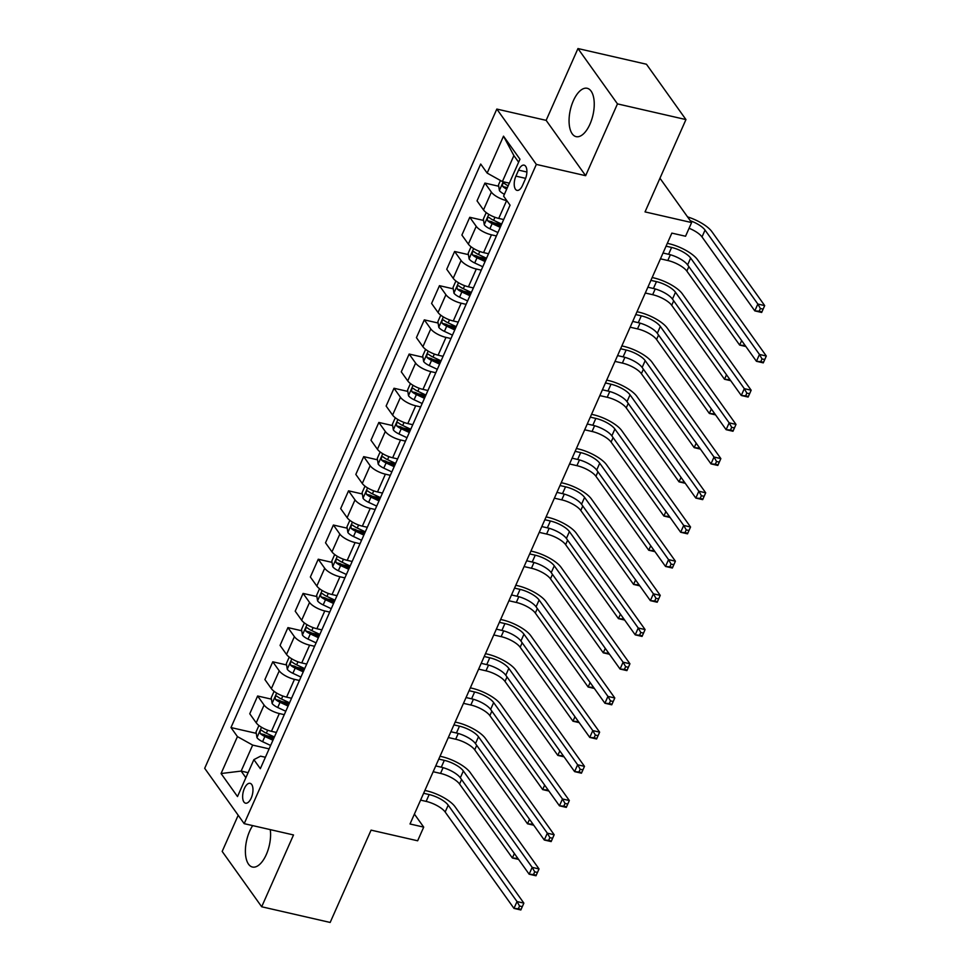 <?xml version="1.0" encoding="UTF-8"?>
<svg xmlns="http://www.w3.org/2000/svg" width="971" height="971" viewBox="0 0 971 971"><rect width="100%" height="100%" fill="white"/><g stroke="black" fill="none" stroke-linecap="round" stroke-linejoin="round"><path stroke-width="1.46" d="M252.691 825.605A24.809 11.616 -77.1 0 0 249.656 831.176A24.809 11.616 -77.1 0 0 252.448 867.03A24.809 11.616 -77.1 0 0 266.321 854.516A24.809 11.616 -77.1 0 0 270.266 829.635M589.98 124.13A24.809 11.616 -77.1 0 0 587.188 88.288A24.809 11.616 -77.1 0 0 573.327 100.802A24.809 11.616 -77.1 0 0 576.119 136.644A24.809 11.616 -77.1 0 0 589.98 124.13M251.222 798.041A10.171 4.758 -77.1 0 0 250.081 783.33A10.171 4.758 -77.1 0 0 244.389 788.464A10.171 4.758 -77.1 0 0 245.529 803.175A10.171 4.758 -77.1 0 0 251.222 798.041M238.198 815.264L222.177 851.421L261.685 906.768L330.164 922.45L371.08 830.132L417.651 840.789L423.708 827.122L414.399 814.074M496.824 109.068L204.687 768.316L244.194 823.663L536.344 164.402L496.824 109.068L546.139 120.355L585.647 175.69L617.471 103.885L577.963 48.55L546.139 120.355M577.963 48.55L646.443 64.232L685.951 119.579L645.035 211.896L691.607 222.565L659.952 178.239M617.471 103.885L685.951 119.579M691.607 222.565L685.55 236.244L671.847 233.113L410.017 823.978L423.708 827.122M518.575 170.119L515.917 176.127A9.856 4.612 -77.1 0 0 517.021 190.377A9.856 4.612 -77.1 0 0 522.532 185.4L525.202 179.392A9.856 4.612 -77.1 0 0 524.085 165.143A9.856 4.612 -77.1 0 0 518.575 170.119L526.889 172.013M518.623 162.206L513.89 155.591L502.383 181.577L487.151 173.081L480.694 164.038L230.977 727.558L256.283 733.348M487.151 173.081L503.512 136.158L519.958 159.195L503.597 196.118L510.054 205.172L260.337 768.68L253.88 759.638L237.507 796.56L221.072 773.535L237.434 736.601L230.977 727.558M585.647 175.69L536.344 164.402M261.685 906.768L293.509 834.951L244.194 823.663M253.88 759.638L260.568 756.166L265.399 757.271M248.103 772.673L241.148 771.083L245.869 777.698M509.326 183.167L502.383 181.577M506.85 200.681L506.607 200.633A12.72 4.309 -156.1 0 1 491.375 192.137L484.917 183.082L498.718 186.25M503.682 219.543L498.73 218.414A12.72 4.309 -156.1 0 1 483.497 209.918L477.04 200.863L484.917 183.082M496.412 235.953L491.46 234.824A12.72 4.309 -156.1 0 1 476.227 226.328L469.77 217.286L483.57 220.441M488.534 253.734L483.582 252.606A12.72 4.309 -156.1 0 1 468.35 244.109L461.893 235.067L469.77 217.286M481.252 270.144L476.3 269.016A12.72 4.309 -156.1 0 1 461.079 260.519L454.61 251.477L468.423 254.633M473.375 287.926L468.423 286.797A12.72 4.309 -156.1 0 1 453.19 278.301L446.733 269.258L454.61 251.477M466.104 304.348L461.152 303.207A12.72 4.309 -156.1 0 1 445.92 294.723L439.462 285.668L453.263 288.836M458.227 322.129L453.275 320.988A12.72 4.309 -156.1 0 1 438.042 312.492L431.585 303.45L439.462 285.668M450.957 338.539L445.992 337.398A12.72 4.309 -156.1 0 1 430.772 328.914L424.315 319.86L438.115 323.027M443.067 356.321L438.115 355.18A12.72 4.309 -156.1 0 1 422.895 346.696L416.425 337.641L424.315 319.86M435.797 372.73L430.845 371.602A12.72 4.309 -156.1 0 1 415.612 363.105L409.155 354.051L422.955 357.219M427.92 390.512L422.968 389.383A12.72 4.309 -156.1 0 1 407.735 380.887L401.278 371.832L409.155 354.051M420.649 406.922L415.697 405.793A12.72 4.309 -156.1 0 1 400.465 397.297L394.008 388.254L407.808 391.41M412.772 424.703L407.808 423.574A12.72 4.309 -156.1 0 1 392.587 415.078L386.13 406.036L394.008 388.254M405.49 441.125L400.538 439.984A12.72 4.309 -156.1 0 1 385.317 431.488L378.848 422.446L392.66 425.601M397.612 458.907L392.66 457.766A12.72 4.309 -156.1 0 1 377.428 449.27L370.971 440.227L378.848 422.446M390.342 475.317L385.39 474.176A12.72 4.309 -156.1 0 1 370.157 465.692L363.7 456.637L377.501 459.805M382.465 493.098L377.513 491.957A12.72 4.309 -156.1 0 1 362.28 483.473L355.823 474.418L363.7 456.637M375.194 509.508L370.23 508.379A12.72 4.309 -156.1 0 1 355.01 499.883L348.54 490.828L362.353 493.996M367.305 527.289L362.353 526.148A12.72 4.309 -156.1 0 1 347.133 517.664L340.663 508.61L348.54 490.828M360.035 543.699L355.083 542.571A12.72 4.309 -156.1 0 1 339.85 534.074L333.393 525.032L347.193 528.188M352.157 561.481L347.205 560.352A12.72 4.309 -156.1 0 1 331.973 551.856L325.516 542.801L333.393 525.032M344.887 577.891L339.935 576.762A12.72 4.309 -156.1 0 1 324.702 568.266L318.245 559.223L332.046 562.379M337.01 595.672L332.046 594.543A12.72 4.309 -156.1 0 1 316.825 586.047L310.356 577.005L318.245 559.223M329.727 612.094L324.775 610.953A12.72 4.309 -156.1 0 1 309.543 602.457L303.086 593.415L316.886 596.57M321.85 629.876L316.898 628.735A12.72 4.309 -156.1 0 1 301.665 620.238L295.208 611.196L303.086 593.415M314.58 646.285L309.628 645.145A12.72 4.309 -156.1 0 1 294.395 636.66L287.938 627.606L301.738 630.774M306.702 664.067L301.75 662.926A12.72 4.309 -156.1 0 1 286.518 654.442L280.061 645.387L287.938 627.606M299.42 680.477L294.468 679.348A12.72 4.309 -156.1 0 1 279.247 670.852L272.778 661.797L286.591 664.965M291.543 698.258L286.591 697.129A12.72 4.309 -156.1 0 1 271.358 688.633L264.901 679.579L272.778 661.797M284.272 714.668L279.32 713.539A12.72 4.309 -156.1 0 1 264.088 705.043L257.631 696.001L271.431 699.156M276.395 732.45L271.443 731.321A12.72 4.309 -156.1 0 1 256.21 722.825L249.753 713.782L257.631 696.001M269.125 748.872L252.666 745.097L241.148 771.083L221.072 773.535M266.467 735.69L274.174 737.45M281.614 701.487L289.334 703.259M296.774 667.295L304.481 669.068M311.922 633.104L319.641 634.864M327.069 598.913L334.789 600.673M342.229 564.709L349.936 566.481M357.377 530.518L365.096 532.29M372.536 496.327L380.244 498.099M387.684 462.135L395.403 463.895M402.844 427.944L410.551 429.704M417.991 393.74L425.699 395.513M433.139 359.549L440.858 361.321M448.299 325.358L456.006 327.13M463.446 291.166L471.166 292.926M478.606 256.975L486.313 258.735M493.754 222.772L501.473 224.544M237.434 736.601L252.666 745.097M513.89 155.591L503.512 136.158M663.023 253.018L668.582 254.293A15.9 5.389 -156.1 0 1 687.614 264.901L756.433 361.297L759.468 354.451L766.313 356.029L697.494 259.633A23.85 8.084 23.9 0 0 668.934 243.709L667.32 243.333M666.057 246.173L671.604 247.447A15.9 5.389 -156.1 0 1 690.648 258.068L759.468 354.451L762.004 358.918L760.791 361.661L763.522 362.28L764.735 359.549L762.004 358.918M764.735 359.549L766.313 356.029L763.279 362.863L756.433 361.297L760.791 361.661M500.441 180.497L498.499 184.866L499.422 190.595A8.423 2.852 23.9 0 0 504.41 194.285M508.161 185.813A8.423 2.852 -156.1 0 1 504.325 183.313C502.565 183.155 502.08 184.247 502.869 186.602A8.423 2.852 23.9 0 0 506.704 189.09M507.287 187.779A4.297 1.457 -156.1 0 1 506.813 187.5L502.869 186.602M690.296 220.733A15.9 5.389 -156.1 0 1 705.043 230.091L757.841 304.044L764.687 305.61L711.889 231.656A23.85 8.084 23.9 0 0 687.553 216.885M689.082 228.27A15.9 5.389 -156.1 0 1 702.009 236.924L754.807 310.878L757.841 304.044L760.378 308.511L759.164 311.242L761.907 311.873L763.121 309.142L760.378 308.511M763.121 309.142L764.687 305.61L761.665 312.456L754.807 310.878L759.164 311.242M647.875 287.21L653.422 288.484A15.9 5.389 -156.1 0 1 672.466 299.092L741.286 395.488L744.308 388.655L751.166 390.221L682.334 293.825A23.85 8.084 23.9 0 0 653.786 277.9L652.16 277.536M650.91 280.376L656.457 281.639A15.9 5.389 -156.1 0 1 675.488 292.259L744.308 388.655L746.845 393.121L745.631 395.852L748.374 396.484L749.588 393.74L746.845 393.121M749.588 393.74L751.166 390.221L748.131 397.054L741.286 395.488L745.631 395.852M632.728 321.401L638.275 322.675A15.9 5.389 -156.1 0 1 657.306 333.296L726.126 429.68L729.16 422.846L736.006 424.412L667.186 328.016A23.85 8.084 23.9 0 0 638.627 312.092L637.012 311.727M635.75 314.568L641.297 315.842A15.9 5.389 -156.1 0 1 660.341 326.45L729.16 422.846L731.697 427.313L730.483 430.044L733.226 430.675L734.428 427.944L731.697 427.313M734.428 427.944L736.006 424.412L732.984 431.258L726.126 429.68L730.483 430.044M617.568 355.592L623.115 356.867A15.9 5.389 -156.1 0 1 642.159 367.487L710.978 463.883L714.013 457.038L720.858 458.603L652.039 362.219A23.85 8.084 23.9 0 0 623.479 346.295L621.853 345.919M620.603 348.759L626.149 350.033A15.9 5.389 -156.1 0 1 645.181 360.642L714.013 457.038L716.537 461.504L715.324 464.235L718.067 464.866L719.28 462.135L716.537 461.504M719.28 462.135L720.858 458.603L717.824 465.449L710.978 463.883L715.324 464.235M486.216 212.588L483.352 219.058L484.274 224.787A8.423 2.852 23.9 0 0 489.857 228.78L497.917 232.542M501.679 224.07L493.62 220.296A8.423 2.852 -156.1 0 1 489.166 217.504C487.418 217.346 486.932 218.439 487.709 220.793A8.423 2.852 23.9 0 0 492.163 223.585L500.223 227.348M500.793 226.061L492.952 222.408A4.297 1.457 -156.1 0 1 491.654 221.691L487.709 220.793M660.462 258.82L667.817 260.507A15.9 5.389 -156.1 0 1 686.849 271.115L739.659 345.081L741.65 340.59M744.429 344.487L744.017 345.445L745.327 345.749M745.874 346.501L739.659 345.081L744.017 345.445M471.069 246.78L468.192 253.261L469.127 258.978A8.423 2.852 23.9 0 0 474.71 262.971L482.769 266.746M486.532 258.262L478.472 254.487A8.423 2.852 -156.1 0 1 474.018 251.707C472.258 251.538 471.772 252.63 472.561 254.985A8.423 2.852 23.9 0 0 477.016 257.776L485.075 261.539M485.646 260.264L477.805 256.599A4.297 1.457 -156.1 0 1 476.506 255.883L472.561 254.985M645.302 293.011L652.67 294.699A15.9 5.389 -156.1 0 1 671.701 305.307L724.512 379.273L726.502 374.782M729.282 378.678L728.857 379.637L730.18 379.94M730.714 380.693L724.512 379.273L728.857 379.637M455.909 280.983L453.044 287.452L453.967 293.181A8.423 2.852 23.9 0 0 459.562 297.162L467.609 300.937M471.372 292.453L463.313 288.69A8.423 2.852 -156.1 0 1 458.858 285.899C457.11 285.729 456.625 286.833 457.414 289.176A8.423 2.852 23.9 0 0 461.856 291.968L469.915 295.742M470.486 294.456L462.657 290.79A4.297 1.457 -156.1 0 1 461.346 290.086L457.414 289.176M630.155 327.203L637.51 328.89A15.9 5.389 -156.1 0 1 656.554 339.51L709.352 413.464L711.342 408.973M714.134 412.869L713.709 413.828L715.02 414.132M715.566 414.884L709.352 413.464L713.709 413.828M602.421 389.796L607.967 391.058A15.9 5.389 -156.1 0 1 626.999 401.678L695.819 498.074L698.853 491.229L705.699 492.807L636.879 396.411A23.85 8.084 23.9 0 0 608.332 380.486L606.705 380.11M605.443 382.95L611.002 384.225A15.9 5.389 -156.1 0 1 630.033 394.845L698.853 491.229L701.39 495.696L700.176 498.439L702.919 499.058L704.133 496.327L701.39 495.696M704.133 496.327L705.699 492.807L702.676 499.64L695.819 498.074L700.176 498.439M440.761 315.174L437.885 321.644L438.819 327.373A8.423 2.852 23.9 0 0 444.402 331.366L452.462 335.129M456.224 326.644L448.165 322.882A8.423 2.852 -156.1 0 1 443.711 320.09C441.951 319.932 441.465 321.025 442.254 323.367A8.423 2.852 23.9 0 0 446.709 326.159L454.768 329.934M455.338 328.647L447.497 324.982A4.297 1.457 -156.1 0 1 446.199 324.278L442.254 323.367M614.995 361.394L622.362 363.081A15.9 5.389 -156.1 0 1 641.394 373.701L694.204 447.655L696.195 443.164M698.974 447.073L698.55 448.019L699.873 448.323M700.419 449.088L694.204 447.655L698.55 448.019M587.261 423.987L592.808 425.262A15.9 5.389 -156.1 0 1 611.851 435.87L680.671 532.266L683.705 525.432L690.551 526.998L621.731 430.602A23.85 8.084 23.9 0 0 593.172 414.678L591.557 414.314M590.295 417.142L595.842 418.416A15.9 5.389 -156.1 0 1 614.886 429.036L683.705 525.432L686.23 529.887L685.028 532.63L687.759 533.261L688.973 530.518L686.23 529.887M688.973 530.518L690.551 526.998L687.517 533.832L680.671 532.266L685.028 532.63M572.113 458.178L577.66 459.453A15.9 5.389 -156.1 0 1 596.692 470.061L665.523 566.457L668.546 559.624L675.403 561.189L606.572 464.793A23.85 8.084 23.9 0 0 578.024 448.869L576.398 448.505M575.148 451.345L580.694 452.607A15.9 5.389 -156.1 0 1 599.726 463.228L668.546 559.624L671.082 564.09L669.869 566.821L672.612 567.452L673.825 564.709L671.082 564.09M673.825 564.709L675.403 561.189L672.369 568.023L665.523 566.457L669.869 566.821M556.953 492.37L562.512 493.644A15.9 5.389 -156.1 0 1 581.544 504.265L650.364 600.648L653.398 593.815L660.244 595.381L591.424 498.985A23.85 8.084 23.9 0 0 562.864 483.073L561.25 482.696M559.988 485.536L565.535 486.811A15.9 5.389 -156.1 0 1 584.578 497.419L653.398 593.815L655.935 598.282L654.721 601.013L657.452 601.644L658.666 598.913L655.935 598.282M658.666 598.913L660.244 595.381L657.209 602.226L650.364 600.648L654.721 601.013M541.806 526.573L547.353 527.836A15.9 5.389 -156.1 0 1 566.396 538.456L635.216 634.852L638.238 628.006L645.096 629.572L576.276 533.188A23.85 8.084 23.9 0 0 547.717 517.264L546.09 516.888M544.84 519.728L550.387 521.002A15.9 5.389 -156.1 0 1 569.419 531.61L638.238 628.006L640.775 632.473L639.561 635.216L642.304 635.835L643.518 633.104L640.775 632.473M643.518 633.104L645.096 629.572L642.062 636.418L635.216 634.852L639.561 635.216M526.658 560.765L532.205 562.027A15.9 5.389 -156.1 0 1 551.237 572.647L620.056 669.043L623.091 662.198L629.936 663.776L561.117 567.38A23.85 8.084 23.9 0 0 532.569 551.455L530.943 551.079M529.681 553.919L535.239 555.194A15.9 5.389 -156.1 0 1 554.271 565.814L623.091 662.198L625.627 666.664L624.414 669.407L627.157 670.026L628.371 667.295L625.627 666.664M628.371 667.295L629.936 663.776L626.914 670.609L620.056 669.043L624.414 669.407M425.601 349.366L422.737 355.835L423.659 361.564A8.423 2.852 23.9 0 0 429.255 365.557L437.314 369.32M441.065 360.848L433.005 357.073A8.423 2.852 -156.1 0 1 428.563 354.281C426.803 354.124 426.318 355.216 427.106 357.571A8.423 2.852 23.9 0 0 431.549 360.362L439.608 364.125M440.179 362.838L432.35 359.173A4.297 1.457 -156.1 0 1 431.051 358.469L427.106 357.571M599.847 395.598L607.203 397.285A15.9 5.389 -156.1 0 1 626.246 407.893L679.045 481.859L681.035 477.356M683.827 481.264L683.402 482.211L684.725 482.514M685.259 483.279L679.045 481.859L683.402 482.211M410.454 383.557L407.589 390.026L408.512 395.755A8.423 2.852 23.9 0 0 414.095 399.749L422.154 403.511M425.917 395.039L417.858 391.264A8.423 2.852 -156.1 0 1 413.403 388.473C411.655 388.315 411.17 389.407 411.947 391.762A8.423 2.852 23.9 0 0 416.401 394.554L424.461 398.316M425.031 397.042L417.19 393.376A4.297 1.457 -156.1 0 1 415.891 392.66L411.947 391.762M584.7 429.789L592.055 431.476A15.9 5.389 -156.1 0 1 611.087 442.084L663.897 516.05L665.888 511.559M668.667 515.455L668.242 516.414L669.565 516.718M670.111 517.47L663.897 516.05L668.242 516.414M395.306 417.748L392.43 424.23L393.352 429.959A8.423 2.852 23.9 0 0 398.947 433.94L407.007 437.715M410.757 429.231L402.698 425.468A8.423 2.852 -156.1 0 1 398.256 422.676C396.496 422.506 396.01 423.599 396.799 425.953A8.423 2.852 23.9 0 0 401.254 428.745L409.313 432.508M409.871 431.233L402.043 427.568A4.297 1.457 -156.1 0 1 400.744 426.852L396.799 425.953M569.54 463.98L576.908 465.667A15.9 5.389 -156.1 0 1 595.939 476.288L648.737 550.241L650.728 545.751M653.519 549.647L653.095 550.606L654.418 550.909M654.952 551.662L648.737 550.241L653.095 550.606M380.147 451.952L377.282 458.421L378.205 464.15A8.423 2.852 23.9 0 0 383.788 468.131L391.847 471.906M395.61 463.422L387.55 459.659A8.423 2.852 -156.1 0 1 383.096 456.868C381.348 456.698 380.863 457.802 381.652 460.145A8.423 2.852 23.9 0 0 386.094 462.936L394.153 466.711M394.724 465.425L386.895 461.759A4.297 1.457 -156.1 0 1 385.584 461.055L381.652 460.145M554.392 498.172L561.748 499.859A15.9 5.389 -156.1 0 1 580.779 510.479L633.59 584.433L635.58 579.942M638.36 583.838L637.947 584.797L639.258 585.1M639.804 585.853L633.59 584.433L637.947 584.797M364.999 486.143L362.122 492.613L363.057 498.341A8.423 2.852 23.9 0 0 368.64 502.335L376.699 506.097M380.462 497.613L372.403 493.851A8.423 2.852 -156.1 0 1 367.948 491.059C366.188 490.901 365.703 491.994 366.492 494.348A8.423 2.852 23.9 0 0 370.946 497.128L379.006 500.902M379.576 499.616L371.735 495.95A4.297 1.457 -156.1 0 1 370.437 495.246L366.492 494.348M539.233 532.363L546.6 534.05A15.9 5.389 -156.1 0 1 565.632 544.67L618.442 618.624L620.433 614.133M623.212 618.042L622.787 618.988L624.11 619.292M624.656 620.056L618.442 618.624L622.787 618.988M511.499 594.956L517.045 596.23A15.9 5.389 -156.1 0 1 536.089 606.839L604.909 703.235L607.943 696.401L614.789 697.967L545.969 601.571A23.85 8.084 23.9 0 0 517.409 585.647L515.795 585.282M514.533 588.123L520.08 589.385A15.9 5.389 -156.1 0 1 539.111 600.005L607.943 696.401L610.468 700.868L609.266 703.599L611.997 704.23L613.211 701.487L610.468 700.868M613.211 701.487L614.789 697.967L611.754 704.8L604.909 703.235L609.266 703.599M349.839 520.335L346.975 526.804L347.897 532.533A8.423 2.852 23.9 0 0 353.493 536.526L361.552 540.289M365.302 531.817L357.243 528.042A8.423 2.852 -156.1 0 1 352.801 525.25C351.041 525.093 350.555 526.185 351.344 528.54A8.423 2.852 23.9 0 0 355.787 531.331L363.846 535.094M364.416 533.807L356.588 530.154A4.297 1.457 -156.1 0 1 355.277 529.438L351.344 528.54M524.085 566.566L531.44 568.253A15.9 5.389 -156.1 0 1 550.484 578.862L603.282 652.828L605.273 648.337M608.064 652.233L607.64 653.192L608.963 653.483M609.497 654.248L603.282 652.828L607.64 653.192M496.351 629.147L501.898 630.422A15.9 5.389 -156.1 0 1 520.929 641.042L589.761 737.426L592.783 730.593L599.629 732.158L530.809 635.762A23.85 8.084 23.9 0 0 502.262 619.838L500.635 619.474M499.373 622.314L504.932 623.576A15.9 5.389 -156.1 0 1 523.964 634.197L592.783 730.593L595.32 735.059L594.106 737.79L596.849 738.421L598.063 735.69L595.32 735.059M598.063 735.69L599.629 732.158L596.607 738.992L589.761 737.426L594.106 737.79M334.692 554.526L331.827 561.007L332.75 566.724A8.423 2.852 23.9 0 0 338.333 570.717L346.392 574.492M350.155 566.008L342.095 562.233A8.423 2.852 -156.1 0 1 337.641 559.442C335.881 559.284 335.408 560.376 336.184 562.731A8.423 2.852 23.9 0 0 340.639 565.523L348.698 569.285M349.269 568.011L341.428 564.345A4.297 1.457 -156.1 0 1 340.129 563.629L336.184 562.731M508.925 600.758L516.293 602.445A15.9 5.389 -156.1 0 1 535.324 613.053L588.135 687.019L590.125 682.528M592.905 686.424L592.48 687.383L593.803 687.686M594.349 688.439L588.135 687.019L592.48 687.383M481.191 663.339L486.75 664.613A15.9 5.389 -156.1 0 1 505.782 675.233L574.601 771.617L577.636 764.784L584.481 766.35L515.662 669.966A23.85 8.084 23.9 0 0 487.102 654.041L485.488 653.665M484.226 656.505L489.772 657.78A15.9 5.389 -156.1 0 1 508.816 668.388L577.636 764.784L580.173 769.25L578.959 771.981L581.69 772.613L582.903 769.882L580.173 769.25M582.903 769.882L584.481 766.35L581.447 773.195L574.601 771.617L578.959 771.981M319.532 588.729L316.667 595.199L317.59 600.928A8.423 2.852 23.9 0 0 323.185 604.909L331.245 608.683M334.995 600.199L326.936 596.437A8.423 2.852 -156.1 0 1 322.493 593.645C320.733 593.475 320.248 594.568 321.037 596.922A8.423 2.852 23.9 0 0 325.491 599.714L333.539 603.489M334.109 602.202L326.28 598.537A4.297 1.457 -156.1 0 1 324.982 597.833L321.037 596.922M493.778 634.949L501.133 636.636A15.9 5.389 -156.1 0 1 520.177 647.256L572.975 721.21L574.966 716.719M577.757 720.616L577.332 721.574L578.655 721.878M579.189 722.63L572.975 721.21L577.332 721.574M466.044 697.542L471.59 698.804A15.9 5.389 -156.1 0 1 490.622 709.425L559.454 805.821L562.476 798.975L569.334 800.541L500.502 704.157A23.85 8.084 23.9 0 0 471.955 688.233L470.328 687.856M469.078 690.697L474.625 691.971A15.9 5.389 -156.1 0 1 493.656 702.591L562.476 798.975L565.013 803.442L563.799 806.185L566.542 806.804L567.756 804.073L565.013 803.442M567.756 804.073L569.334 800.541L566.299 807.387L559.454 805.821L563.799 806.185M304.384 622.921L301.52 629.39L302.442 635.119A8.423 2.852 23.9 0 0 308.025 639.1L316.085 642.875M319.847 634.391L311.788 630.628A8.423 2.852 -156.1 0 1 307.334 627.836C305.586 627.679 305.1 628.771 305.877 631.114A8.423 2.852 23.9 0 0 310.332 633.905L318.391 637.68M318.961 636.393L311.121 632.728A4.297 1.457 -156.1 0 1 309.822 632.024L305.877 631.114M478.63 669.14L485.986 670.827A15.9 5.389 -156.1 0 1 505.017 681.448L557.827 755.402L559.818 750.911M562.597 754.819L562.173 755.766L563.496 756.069M564.042 756.834L557.827 755.402L562.173 755.766M450.896 731.733L456.443 733.008A15.9 5.389 -156.1 0 1 475.474 743.616L544.294 840.012L547.328 833.167L554.174 834.744L485.354 738.348A23.85 8.084 23.9 0 0 456.795 722.424L455.181 722.048M453.918 724.888L459.465 726.162A15.9 5.389 -156.1 0 1 478.509 736.783L547.328 833.167L549.865 837.633L548.651 840.376L551.394 841.007L552.596 838.264L549.865 837.633M552.596 838.264L554.174 834.744L551.152 841.578L544.294 840.012L548.651 840.376M289.237 657.112L286.36 663.581L287.282 669.31A8.423 2.852 23.9 0 0 292.878 673.304L300.937 677.066M304.688 668.594L296.641 664.819A8.423 2.852 -156.1 0 1 292.186 662.028C290.426 661.87 289.941 662.962 290.73 665.317A8.423 2.852 23.9 0 0 295.184 668.097L303.243 671.871M303.802 670.585L295.973 666.919A4.297 1.457 -156.1 0 1 294.674 666.215L290.73 665.317M463.47 703.344L470.838 705.019A15.9 5.389 -156.1 0 1 489.87 715.639L542.68 789.593L544.67 785.102M547.45 789.01L547.025 789.957L548.348 790.26M548.882 791.025L542.68 789.593L547.025 789.957M435.736 765.925L441.283 767.199A15.9 5.389 -156.1 0 1 460.327 777.807L529.146 874.203L532.181 867.37L539.026 868.936L470.207 772.54A23.85 8.084 23.9 0 0 441.647 756.615L440.021 756.251M438.771 759.091L444.317 760.354A15.9 5.389 -156.1 0 1 463.349 770.974L532.181 867.37L534.705 871.837L533.492 874.568L536.235 875.199L537.449 872.456L534.705 871.837M537.449 872.456L539.026 868.936L535.992 875.769L529.146 874.203L533.492 874.568M274.077 691.303L271.212 697.773L272.135 703.502A8.423 2.852 23.9 0 0 277.73 707.495L285.777 711.258M289.54 702.786L281.481 699.011A8.423 2.852 -156.1 0 1 277.026 696.219C275.279 696.061 274.793 697.154 275.582 699.508A8.423 2.852 23.9 0 0 280.024 702.3L288.084 706.063M288.654 704.788L280.825 701.123A4.297 1.457 -156.1 0 1 279.514 700.407L275.582 699.508M448.323 737.535L455.678 739.222A15.9 5.389 -156.1 0 1 474.722 749.83L527.52 823.796L529.511 819.306M532.302 823.202L531.877 824.161L533.188 824.464M533.734 825.216L527.52 823.796L531.877 824.161M258.929 725.495L256.053 731.976L256.987 737.693A8.423 2.852 23.9 0 0 262.571 741.686L270.63 745.461M274.392 736.977L266.333 733.202A8.423 2.852 -156.1 0 1 261.879 730.423C260.119 730.253 259.633 731.345 260.422 733.7A8.423 2.852 23.9 0 0 264.877 736.491L272.936 740.254M273.506 738.98L265.666 735.314A4.297 1.457 -156.1 0 1 264.367 734.598L260.422 733.7M433.163 771.727L440.531 773.414A15.9 5.389 -156.1 0 1 459.562 784.034L512.372 857.988L514.363 853.497M517.142 857.393L516.718 858.352L518.041 858.655M518.587 859.408L512.372 857.988L516.718 858.352M420.589 800.116L426.135 801.391A15.9 5.389 -156.1 0 1 445.167 812.011L513.987 908.395L517.021 901.561L523.867 903.127L455.047 806.731A23.85 8.084 23.9 0 0 426.5 790.807L424.873 790.443M423.611 793.283L429.17 794.557A15.9 5.389 -156.1 0 1 448.201 805.165L517.021 901.561L519.558 906.028L518.344 908.759L521.087 909.39L522.301 906.659L519.558 906.028M522.301 906.659L523.867 903.127L520.844 909.973L513.987 908.395L518.344 908.759M498.73 218.414L506.607 200.633M483.582 252.606L491.46 234.824M468.423 286.797L476.3 269.016M453.275 320.988L461.152 303.207M438.115 355.18L445.992 337.398M422.968 389.383L430.845 371.602M407.808 423.574L415.697 405.793M392.66 457.766L400.538 439.984M377.513 491.957L385.39 474.176M362.353 526.148L370.23 508.379M347.205 560.352L355.083 542.571M332.046 594.543L339.935 576.762M316.898 628.735L324.775 610.953M301.75 662.926L309.628 645.145M286.591 697.129L294.468 679.348M271.443 731.321L279.32 713.539M483.497 209.918L491.375 192.137M468.35 244.109L476.227 226.328M453.19 278.301L461.079 260.519M438.042 312.492L445.92 294.723M422.895 346.696L430.772 328.914M407.735 380.887L415.612 363.105M392.587 415.078L400.465 397.297M377.428 449.27L385.317 431.488M362.28 483.473L370.157 465.692M347.133 517.664L355.01 499.883M331.973 551.856L339.85 534.074M316.825 586.047L324.702 568.266M301.665 620.238L309.543 602.457M286.518 654.442L294.395 636.66M271.358 688.633L279.247 670.852M256.21 722.825L264.088 705.043M525.614 178.361L515.917 176.127M671.604 247.447L668.582 254.293M690.648 258.068L687.614 264.901M503.245 181.783L499.397 190.45M705.043 230.091L702.009 236.924M656.457 281.639L653.422 288.484M675.488 292.259L672.466 299.092M641.297 315.842L638.275 322.675M660.341 326.45L657.306 333.296M626.149 350.033L623.115 356.867M645.181 360.642L642.159 367.487M488.814 214.348L484.25 224.641M492.163 223.585L489.857 228.78M494.955 217.273L493.62 220.296M670.366 254.754L667.817 260.507M688.84 266.624L686.849 271.115M473.654 248.54L469.09 258.844M477.016 257.776L474.71 262.971M479.808 251.465L478.472 254.487M655.219 288.945L652.67 294.699M673.692 300.816L671.701 305.307M458.506 282.743L453.943 293.036M461.856 291.968L459.562 297.162M464.648 285.668L463.313 288.69M640.059 323.137L637.51 328.89M658.544 335.019L656.554 339.51M611.002 384.225L607.967 391.058M630.033 394.845L626.999 401.678M443.359 316.934L438.795 327.227M446.709 326.159L444.402 331.366M449.5 319.86L448.165 322.882M624.911 357.328L622.362 363.081M643.385 369.211L641.394 373.701M595.842 418.416L592.808 425.262M614.886 429.036L611.851 435.87M580.694 452.607L577.66 459.453M599.726 463.228L596.692 470.061M565.535 486.811L562.512 493.644M584.578 497.419L581.544 504.265M550.387 521.002L547.353 527.836M569.419 531.61L566.396 538.456M535.239 555.194L532.205 562.027M554.271 565.814L551.237 572.647M428.199 351.126L423.635 361.418M431.549 360.362L429.255 365.557M434.353 354.051L433.005 357.073M609.764 391.519L607.203 397.285M628.237 403.402L626.246 407.893M413.051 385.317L408.488 395.61M416.401 394.554L414.095 399.749M419.193 388.242L417.858 391.264M594.604 425.723L592.055 431.476M613.077 437.593L611.087 442.084M397.892 419.508L393.328 429.813M401.254 428.745L398.947 433.94M404.045 422.446L402.698 425.468M579.456 459.914L576.908 465.667M597.93 471.797L595.939 476.288M382.744 453.712L378.18 464.004M386.094 462.936L383.788 468.131M388.885 456.637L387.55 459.659M564.297 494.105L561.748 499.859M582.77 505.988L580.779 510.479M367.584 487.903L363.033 498.196M370.946 497.128L368.64 502.335M373.738 490.828L372.403 493.851M549.149 528.297L546.6 534.05M567.622 540.179L565.632 544.67M520.08 589.385L517.045 596.23M539.111 600.005L536.089 606.839M352.437 522.095L347.873 532.387M355.787 531.331L353.493 536.526M358.59 525.02L357.243 528.042M533.989 562.488L531.44 568.253M552.475 574.371L550.484 578.862M504.932 623.576L501.898 630.422M523.964 634.197L520.929 641.042M337.289 556.286L332.725 566.591M340.639 565.523L338.333 570.717M343.431 559.211L342.095 562.233M518.842 596.692L516.293 602.445M537.315 608.562L535.324 613.053M489.772 657.78L486.75 664.613M508.816 668.388L505.782 675.233M322.129 590.477L317.566 600.782M325.491 599.714L323.185 604.909M328.283 593.415L326.936 596.437M503.694 630.883L501.133 636.636M522.167 642.766L520.177 647.256M474.625 691.971L471.59 698.804M493.656 702.591L490.622 709.425M306.982 624.681L302.418 634.973M310.332 633.905L308.025 639.1M313.123 627.606L311.788 630.628M488.534 665.074L485.986 670.827M507.008 676.957L505.017 681.448M459.465 726.162L456.443 733.008M478.509 736.783L475.474 743.616M291.822 658.872L287.258 669.165M295.184 668.097L292.878 673.304M297.976 661.797L296.641 664.819M473.387 699.266L470.838 705.019M491.86 711.148L489.87 715.639M444.317 760.354L441.283 767.199M463.349 770.974L460.327 777.807M276.674 693.063L272.111 703.356M280.024 702.3L277.73 707.495M282.816 695.989L281.481 699.011M458.227 733.469L455.678 739.222M476.712 745.34L474.722 749.83M261.527 727.255L256.963 737.559M264.877 736.491L262.571 741.686M267.668 730.18L266.333 733.202M443.079 767.66L440.531 773.414M461.553 779.543L459.562 784.034M429.17 794.557L426.135 801.391M448.201 805.165L445.167 812.011"/></g></svg>
